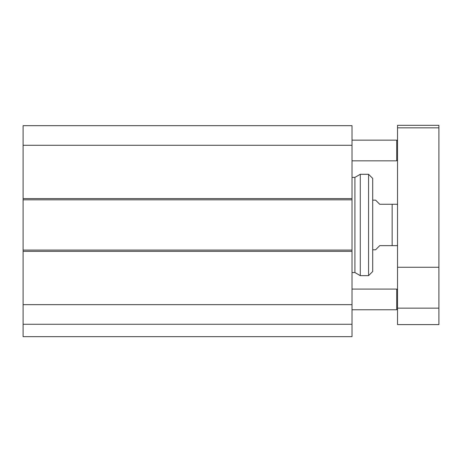<?xml version="1.0" encoding="UTF-8"?>
<svg xmlns="http://www.w3.org/2000/svg" width="462" height="462" viewBox="0 0 462 462"><rect width="100%" height="100%" fill="white"/><g stroke="black" fill="none" stroke-linecap="round" stroke-linejoin="round"><path stroke-width="0.69" d="M397.528 308.951L396.702 309.777L396.702 289.091L352.015 289.091M397.528 160.008L396.702 160.834L396.702 140.148L352.015 140.148M23.1 336.671L352.015 336.671L352.015 250.098L23.1 250.098L23.1 336.671M23.1 250.098L23.1 199.832L352.015 199.832L352.015 125.67L23.1 125.67L23.1 199.832M23.1 304.654L352.015 304.654M352.015 199.832L352.015 250.098M23.1 145.276L352.015 145.276M23.1 324.26L352.015 324.26M23.1 125.67L352.015 125.67M397.528 127.83L397.528 125.329L438.9 125.329L438.9 324.601L397.528 324.601L397.528 127.83L438.9 127.83M397.528 308.148L438.9 308.148M397.528 267.267L438.9 267.267M372.701 249.786L375.6 249.786L379.735 245.651L397.384 245.651L392.146 245.651L392.146 204.279L379.735 204.279L375.6 200.138L372.701 200.138M392.146 204.279L397.384 204.279L392.146 204.279M397.528 205.521L397.384 204.279M360.285 174.284L360.285 275.647L368.566 275.647L368.566 174.284L360.285 174.284L354.914 177.385L354.914 272.545L360.285 275.647M352.015 177.385L354.914 177.385M368.566 275.647L372.701 271.506L372.701 178.419L368.566 174.284M352.015 198.591L23.1 198.591M23.1 251.34L352.015 251.34M397.528 289.922L396.702 289.091M396.702 309.777L352.015 309.777M397.528 140.974L396.702 140.148M396.702 160.834L352.015 160.834M397.384 245.651L397.528 244.41M352.015 272.545L354.914 272.545"/></g></svg>
